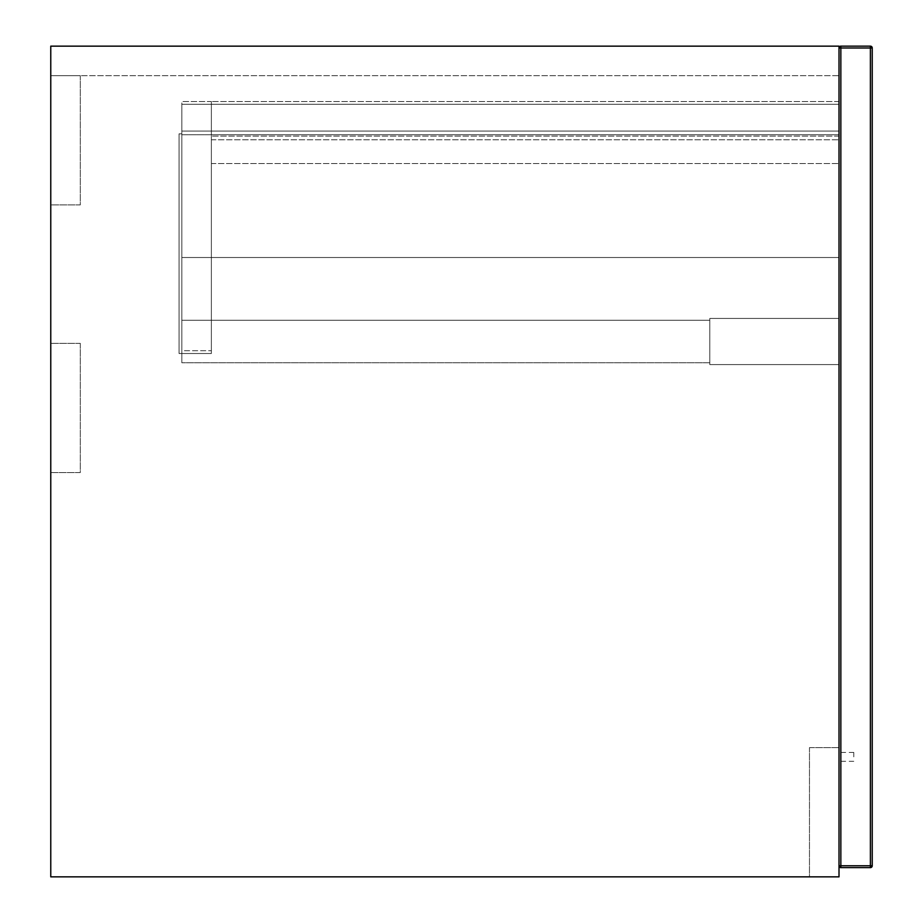 <?xml version="1.0" encoding="UTF-8"?>
<svg xmlns="http://www.w3.org/2000/svg" width="923" height="923" viewBox="0 0 923 923"><rect width="100%" height="100%" fill="white"/><g stroke="black" fill="none" stroke-linecap="round" stroke-linejoin="round"><path stroke-width="0.69" stroke-dasharray="4.62 3.46" d="M839.007 101.53L211.367 101.53L839.007 101.53L839.007 131.066L211.367 131.066L211.367 101.53L211.367 350.74L181.831 350.74L181.831 101.53L181.831 350.74L211.367 350.74L211.367 101.53L181.831 101.53L211.367 101.53L211.367 131.066L839.007 131.066L839.007 101.53M179.062 133.835L181.831 133.835L179.062 133.835L181.831 133.835L181.831 134.758L839.007 134.758L839.007 104.299L839.007 257.517L839.007 131.066L181.831 131.066L181.831 133.835L179.062 133.835L179.062 353.509L181.831 353.509L179.062 353.509L179.062 133.835L179.062 353.509L211.367 353.509L211.367 136.108L211.367 257.517L181.831 257.517L839.007 257.517L839.007 134.758L181.831 134.758L181.831 353.509L181.831 133.835L181.831 353.509L181.831 133.835L181.831 353.509L211.367 353.509L211.367 257.517L839.007 257.517L181.831 257.517L839.007 257.517L839.007 104.299L181.831 104.299L181.831 362.739L181.831 353.509L179.062 353.509L179.062 133.835M211.367 320.281L181.831 320.281L181.831 104.299L839.007 104.299L181.831 104.299L839.007 104.299L839.007 131.066L181.831 131.066L181.831 104.299L181.831 131.066L839.007 131.066L181.831 131.066L181.831 353.509L211.367 353.509L211.367 136.108L211.367 320.281L181.831 320.281L181.831 362.739L181.831 353.509L211.367 353.509L211.367 320.281L709.787 320.281L181.831 320.281L709.787 320.281L709.787 362.739L709.787 320.281L211.367 320.281M709.787 362.739L181.831 362.739L709.787 362.739L181.831 362.739L709.787 362.739L709.787 320.281L709.787 362.739M709.787 318.435L709.787 364.585L709.787 318.435L709.787 364.585L709.787 318.435L839.007 318.435L839.007 364.585L709.787 364.585L839.007 364.585L839.007 318.435L709.787 318.435L839.007 318.435L839.007 364.585L709.787 364.585L839.007 364.585L839.007 318.435L709.787 318.435M839.007 756.86L839.007 752.43L839.007 756.86M853.775 756.86L853.775 752.43L853.775 756.86M839.007 865.774L840.853 865.774L840.853 867.62A1.846 1.846 0 0 1 839.007 865.774A1.846 1.846 0 0 0 840.853 867.62L870.389 867.62L870.389 865.774L840.853 865.774L840.853 47.996L870.389 47.996L870.389 865.774L872.235 865.774L872.235 47.996A1.846 1.846 0 0 0 870.389 46.15L840.853 46.15A1.846 1.846 0 0 0 839.007 47.996L839.007 865.774L839.007 47.996A1.846 1.846 0 0 1 840.853 46.15L840.853 47.996L839.007 47.996M872.235 865.774A1.846 1.846 0 0 1 870.389 867.62A1.846 1.846 0 0 0 872.235 865.774M50.765 46.15L839.007 46.15L50.765 46.15L839.007 46.15L50.765 46.15L50.765 75.686L839.007 75.686L839.007 46.15L50.765 46.15L50.765 204.906L80.301 204.906L80.301 75.686L50.765 75.686L50.765 204.906L80.301 204.906L80.301 75.686L50.765 75.686L839.007 75.686L839.007 46.15L839.007 876.85L50.765 876.85L50.765 46.15L50.765 876.85L839.007 876.85L839.007 46.15L839.007 876.85L50.765 876.85L50.765 46.15M809.471 747.63L809.471 876.85L839.007 876.85L839.007 747.63L809.471 747.63L809.471 876.85L839.007 876.85L839.007 747.63L809.471 747.63M80.301 343.356L50.765 343.356L50.765 472.576L80.301 472.576L80.301 343.356L50.765 343.356L50.765 472.576L80.301 472.576L80.301 343.356M839.007 136.108L211.367 136.108L839.007 136.108M211.367 163.533L839.007 163.533L211.367 163.533M211.367 139.765L839.007 139.765L211.367 139.765M872.235 47.996L870.389 47.996L870.389 46.15M853.775 752.43L839.007 752.43M853.775 761.29L839.007 761.29"/><path stroke-width="1.38" d="M839.007 47.996L840.853 47.996L840.853 46.15A1.846 1.846 0 0 0 839.007 47.996A1.846 1.846 0 0 1 840.853 46.15L870.389 46.15A1.846 1.846 0 0 1 872.235 47.996L872.235 865.774L870.389 865.774L870.389 867.62L840.853 867.62A1.846 1.846 0 0 1 839.007 865.774L839.007 46.15L50.765 46.15L50.765 876.85L839.007 876.85L839.007 865.774A1.846 1.846 0 0 0 840.853 867.62L840.853 865.774L870.389 865.774L870.389 47.996L840.853 47.996L840.853 865.774L839.007 865.774M870.389 867.62A1.846 1.846 0 0 0 872.235 865.774A1.846 1.846 0 0 1 870.389 867.62M870.389 46.15L870.389 47.996L872.235 47.996"/></g></svg>
